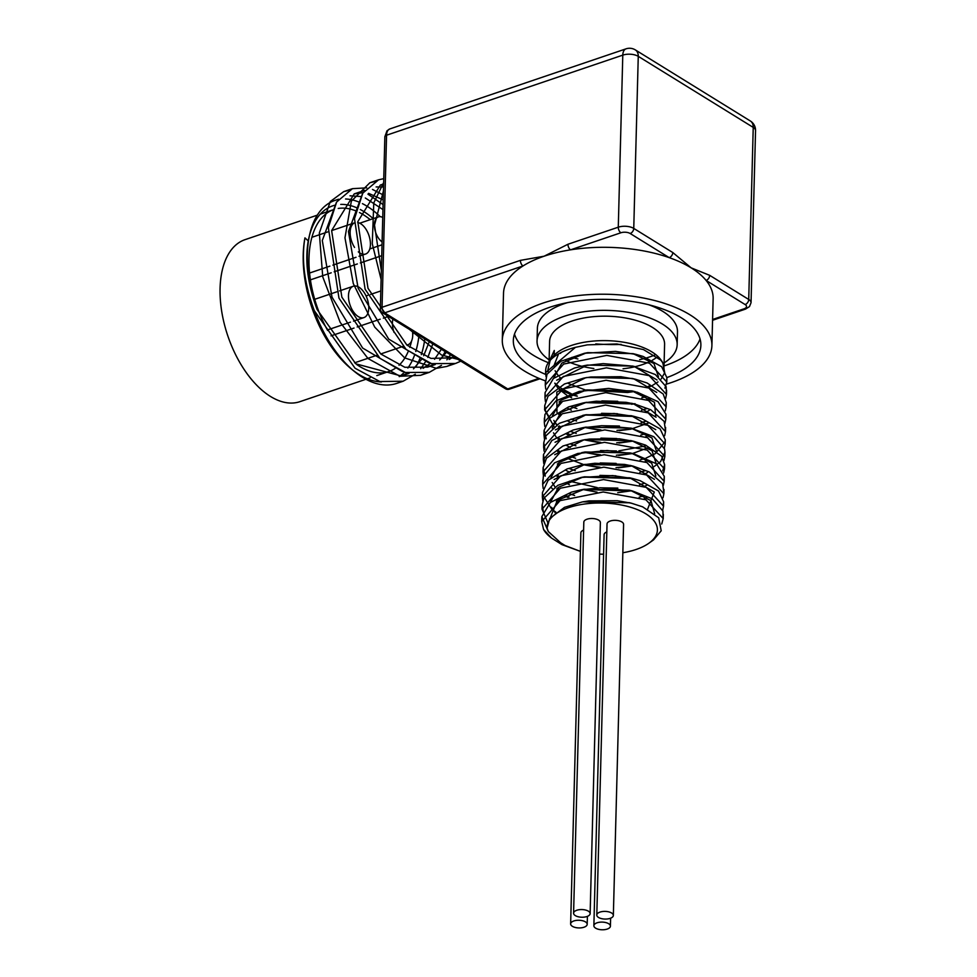 <?xml version="1.0" encoding="UTF-8"?>
<svg xmlns="http://www.w3.org/2000/svg" width="977" height="977" viewBox="0 0 977 977"><rect width="100%" height="100%" fill="white"/><g stroke="black" fill="none" stroke-linecap="round" stroke-linejoin="round"><path stroke-width="1.47" d="M547.096 528.093A55.176 25.561 1.5 0 1 616.902 504.254A55.176 25.561 1.5 0 1 648.911 543.2L653.491 539.927L661.209 530.792L658.693 517.786L642.658 506.843L631.289 503.179L617.293 500.712L588.923 500.896L582.109 501.983L564.462 507.356L549.709 518.531L547.096 528.093L548.305 531.561L560.59 542.723L565.097 545.532L580.399 551.37L561.995 544.653L551.529 538.071L543.566 529.461L541.71 521.608L560.029 500.651L603.2 491.981L645.919 499.797L663.224 518.579L661.722 524.014M547.743 522.475L542.027 509.2L560.358 488.231L603.517 479.573L646.249 487.376L663.542 506.159L662.699 510.226M542.809 500.859L542.345 496.78L560.688 475.823L603.847 467.153L646.579 474.956L663.859 493.751L663.017 497.806M543.139 488.463L542.687 484.36L561.006 463.403L604.177 454.732L646.896 462.548L664.201 481.331L663.346 485.386M567.979 497.452L564.254 495.852M552.42 488.708L550.662 487.181M543.456 476.043L543.004 471.952L561.335 450.983L604.494 442.325L647.226 450.128L664.507 468.911L663.664 472.978M630.849 490.918L582.878 489.489M543.786 463.623L543.322 459.532L561.665 438.575L604.824 429.904L647.543 437.708L664.836 456.503L663.981 460.558M631.264 478.474L583.208 477.081L631.838 478.351M544.104 451.203L543.664 447.112L561.983 426.155L605.142 417.484L647.873 425.3L665.166 444.083L664.323 448.138M631.557 466.078L616.011 467.653M600.098 467.226L583.55 464.661M544.433 438.795L543.981 434.704L562.312 413.735L605.471 405.076L648.203 412.88L665.484 431.663L664.641 435.742M631.826 453.67L616.365 455.233M600.452 454.818L583.88 452.253M544.763 426.375L544.299 422.284L562.642 401.327L605.801 392.656L648.52 400.46L665.813 419.255L664.971 423.297M632.241 441.225L616.719 442.813M600.794 442.398L584.185 439.833L598.4 442.508M569.603 435.363L565.878 433.776M554.044 426.619L544.629 409.864L562.96 388.907L606.119 380.248L648.85 388.04L666.143 406.835L665.288 410.902M632.522 428.83L616.988 430.393M601.063 429.978L584.527 427.413M545.41 401.559L544.958 397.456L563.289 376.487L606.448 367.828L649.18 375.632L666.461 394.415L665.618 398.482M632.803 416.41L584.844 414.993M545.74 389.115L545.276 385.036L563.619 364.079L606.778 355.408L649.497 363.212L666.79 382.007L664.897 388.162M650.767 398.946L647.8 400.143M633.218 403.977L585.174 402.585L633.792 403.855M546.058 376.707L545.606 372.616L575.429 347.348L587.311 344.869L616.89 343.965L643.477 349.583L660.745 360.086L662.797 362.736L664.714 372.701L661.16 378.978M657.997 381.909L652.38 385.451M650.731 386.269L647.751 387.564M634.183 391.459L627.661 392.51L585.724 390.238M664.055 365.08L664.592 344.356A57.509 26.648 1.5 0 0 632.705 319.516A57.509 26.648 1.5 0 0 571.863 321.067A57.509 26.648 1.5 0 0 549.611 341.352L549.074 361.673L554.289 350.45L554.167 355.139L548.708 362.186A60.696 28.125 -178.5 0 0 545.654 370.601A60.696 28.125 -178.5 0 0 546.461 375.534M582.854 501.836L629.738 502.801M550.405 517.554L557.269 500.444L584.124 489.245L629.261 490.185M630.788 490.576L650.963 500.627L654.651 513.719M555.229 512.791L551.529 507.307M550.259 502.532L558.539 487.267L582.964 477.118M663.395 504.059L663.652 501.909L658.559 491.028L640.143 480.684L633.035 478.62L612.652 475.567L581.144 477.46L584.502 476.813L629.689 477.79L654.297 492.042L647.617 509.151M557.244 502.068L556.377 501.225M554.081 479.524L584.808 464.393L630.531 465.504M631.594 465.785L654.443 479.316M646.884 497.391L643.941 498.942M569.041 497.098L565.439 495.254M557.574 489.648L556.695 488.805M555.009 486.949L552.176 482.479M550.906 477.704L559.186 462.451L583.587 452.302M581.718 452.644L585.101 451.985L630.312 452.949L633.67 453.78L607.205 450.495L577.773 453.475L554.606 462.793L543.346 476.422L542.894 482.223M631.789 453.34L651.696 463.159L655.823 475.97M647.214 484.971L644.283 486.522M631.508 490.772L617.708 492.701M597.094 492.164L582.854 489.501M569.359 484.69L565.781 482.833M557.891 477.24L557.024 476.397M554.728 454.708L583.867 439.894M662.724 470.829L664.629 464.661L661.649 456.198L645.614 445.121L633.963 441.36L619.43 438.807L589.461 439.052L582.133 440.212L585.504 439.565L631.337 440.712M632.278 440.957L652.062 450.776L656.141 463.55M647.531 472.55L644.588 474.114M569.689 472.27L566.086 470.425M558.221 464.82L557.354 463.977M555.058 442.276L585.748 427.157L630.886 428.097L651.964 437.965L656.471 451.142M647.861 460.143L644.918 461.694M632.168 465.944L618.343 467.873M597.741 467.336L584.747 464.991L566.416 458.005M558.551 452.412L557.672 451.557M555.376 429.88L586.139 414.737L631.313 415.713L655.762 429.66M648.191 447.722L632.559 453.499M632.473 453.523L618.697 455.453M598.071 454.916L583.843 452.253M570.336 447.442L566.745 445.585M558.868 439.992L558.001 439.149M556.304 437.293L553.483 432.811M552.213 428.048L560.932 412.441L586.444 402.316L632.253 403.452M633.218 403.696L656.08 417.252M648.508 435.302L645.565 436.866M632.815 441.103L619.027 443.045M570.666 435.021L567.063 433.177M559.198 427.572L558.331 426.729M556.634 424.873L553.812 420.403M552.542 415.628L561.262 400.033L586.725 389.908L631.936 390.873L654.468 402.243L655.726 417.008M648.838 422.894L630.898 429.159L619.32 430.625M598.706 430.088L584.49 427.425M570.995 422.601L567.393 420.757M559.516 415.164L558.649 414.309M556.963 412.453L556.792 392.07L585.553 377.794M583.757 378.123L587.128 377.476L632.253 378.453L635.6 379.284L620.871 376.707L590.902 376.988L583.757 378.123L564.474 383.985L548.036 396.247L544.739 405.602L545.569 411.024L549.807 418.156M633.841 378.868L656.739 392.424M649.155 410.474L646.224 412.025M633.45 416.275L584.82 415.005M571.313 410.181L567.722 408.337M559.845 402.744L558.978 401.901M556.682 380.212L587.372 365.08L632.901 366.119M634.134 366.436L657.057 379.992M649.485 398.054L646.542 399.617M571.643 397.773L568.04 395.929M566.892 395.258L559.296 389.481M557.611 387.625L554.777 383.155M553.519 378.368L561.787 363.126L586.163 352.978M666.656 379.87L666.912 377.745L661.649 366.705L643.074 356.422L636.296 354.456L615.51 351.378L584.393 353.295L587.751 352.648L632.949 353.625L653.943 363.493L658.425 376.646M649.815 385.646L646.872 387.197M634.122 391.447L586.701 390.482L568.37 383.509M560.493 377.916L559.626 377.061M557.94 375.205L555.107 370.735M553.837 365.972L558.575 353.906M550.185 360.366L547.902 369.77L548.231 372.09M554.802 383.131L559.027 386.77M560.92 388.113L571.191 393.694M572.143 394.11L577.37 396.125M601.844 400.888L617.757 401.303M641.767 397.859L646.627 396.344M584.393 353.295L560.822 361.295L546.986 374.313L545.484 382.874M559.894 401.107L561.335 401.962M571.411 406.688L576.894 408.581M601.563 413.308L617.488 413.723M641.437 410.267L646.31 408.765M666.314 392.278L666.155 386.733L655.347 374.545L632.498 366.082L603.151 363.627L584.002 365.728L574.464 368.036L553.397 378.465L545.093 392.62L545.166 395.343M559.565 413.515L561.006 414.37M571.069 419.096L576.564 421.002M601.173 425.716L619.442 426.033M641.12 422.687L645.98 421.172M665.996 404.71L666.253 402.573L663.212 394.036L647.104 382.984L635.6 379.284M555.547 423.444L557.122 424.568M559.235 425.935L560.676 426.79M570.763 431.516L576.235 433.409M600.904 438.136L616.829 438.551M640.79 435.107L645.65 433.593M665.679 417.106L665.923 414.211L657.997 401.645L637.212 392.192L608.634 388.406L579.214 391.435L556.108 400.79L544.946 414.431L544.519 420.122M558.917 438.355L560.358 439.21M570.434 443.937L575.917 445.83M600.562 450.556L616.475 450.971M618.832 450.873L645.333 446.013M665.337 429.538L664.177 421.441L650.706 409.754L634.879 404.099L626.062 402.316L596.275 401.205L583.074 402.976L568.553 406.908L549.672 418.29L544.091 430.442L546.241 438.832M558.588 450.763L560.029 451.618M570.104 456.344L575.587 458.25M600.208 462.976L616.133 463.391M640.143 459.935L645.003 458.421M646.286 457.969L655.335 453.609L665.081 441.677L665.276 439.821L660.098 428.866L641.608 418.547L634.671 416.544L614.081 413.466L584.234 415.103L559.32 423.297L545.41 436.292L543.774 442.85L544.91 449.102M558.258 463.183L559.699 464.038M569.786 468.765L575.258 470.658M599.939 475.384L615.864 475.811M639.813 472.355L644.686 470.841M654.199 466.517L660.586 461.584L664.946 452.241L664.555 448.895L653.833 436.695L631.044 428.195L601.722 425.703L582.365 427.816L573.01 430.063L551.871 440.468L543.468 454.61L544.58 461.51M557.94 475.604L559.394 476.458M569.457 481.185L597.191 487.572M599.548 487.804L617.843 488.109M639.483 484.763L644.356 483.261M582.133 440.212L562.996 446L546.473 458.237L543.114 467.69L545.264 476.092M557.611 488.012L559.052 488.879M569.127 493.593L574.61 495.498M639.178 497.183L644.026 495.681M664.042 479.194L664.299 476.373L656.471 463.794L633.67 453.78M557.293 500.432L558.734 501.286M663.725 491.59L662.601 483.603L649.204 471.903L633.255 466.176L624.633 464.429L594.834 463.269L581.437 465.052L567.087 468.936L548.134 480.281L542.467 492.518L542.577 494.802L551.761 509.176L555.974 512.229M581.144 477.46L557.83 485.313L543.835 498.282L542.15 504.938L543.285 511.191M663.065 516.43L662.943 511.069L652.331 498.844L632.595 491.004L600.305 487.779L580.741 489.892L571.545 492.103L550.344 502.459L541.844 516.589L548.207 531.366M648.911 543.2A55.176 25.561 1.5 0 1 622.837 552.75M603.591 554.203A55.176 25.561 1.5 0 1 599.536 554.093M593.869 925.72A8.28 3.835 1.5 0 1 602.235 922.105A8.28 3.835 1.5 0 1 610.417 926.147A8.28 3.835 1.5 0 1 604.775 929.628A8.28 3.835 1.5 0 1 595.604 928.15A8.28 3.835 1.5 0 1 593.869 925.72L604.104 534.663A8.28 3.835 1.5 0 1 606.827 531.915M573.584 913.177L583.819 522.121A8.28 3.835 1.5 0 1 592.196 518.506A8.28 3.835 1.5 0 1 600.366 522.548L590.132 913.605A8.28 3.835 1.5 0 1 584.49 917.085A8.28 3.835 1.5 0 1 575.319 915.608A8.28 3.835 1.5 0 1 573.584 913.177A8.28 3.835 1.5 0 1 581.95 909.563A8.28 3.835 1.5 0 1 590.132 913.605M596.8 915.009L607.035 523.953A8.28 3.835 1.5 0 1 615.412 520.338A8.28 3.835 1.5 0 1 623.582 524.393L613.348 915.449A8.28 3.835 1.5 0 1 607.706 918.917A8.28 3.835 1.5 0 1 598.535 917.452A8.28 3.835 1.5 0 1 596.8 915.009A8.28 3.835 1.5 0 1 605.178 911.394A8.28 3.835 1.5 0 1 613.348 915.449M570.641 923.876A8.28 3.835 1.5 0 1 579.019 920.261A8.28 3.835 1.5 0 1 587.189 924.315A8.28 3.835 1.5 0 1 581.559 927.784A8.28 3.835 1.5 0 1 572.388 926.318A8.28 3.835 1.5 0 1 570.641 923.876L580.888 532.819A8.28 3.835 1.5 0 1 583.611 530.084M317.281 215.16L245.007 239.67A85.524 47.177 71.3 0 0 227.788 335.807A85.524 47.177 71.3 0 0 299.927 401.657L365.948 379.271M382.092 241.893A13.8 7.608 -108.7 0 1 374.606 228.166A13.8 7.608 -108.7 0 1 378.404 216.882A13.8 7.608 -108.7 0 1 382.74 217.48M357.692 222.5A16.548 9.135 -108.7 0 1 360.672 223.696A16.548 9.135 -108.7 0 1 370.1 240.098A16.548 9.135 -108.7 0 1 365.593 254.032A16.548 9.135 -108.7 0 1 358.315 251.858M354.553 247.425A16.548 9.135 -108.7 0 1 354.028 223.11M358.999 287.238A16.548 9.135 -108.7 0 1 368.439 303.652A16.548 9.135 -108.7 0 1 363.933 317.586A16.548 9.135 -108.7 0 1 349.974 304.836A16.548 9.135 -108.7 0 1 353.308 286.224A16.548 9.135 -108.7 0 1 358.999 287.238M412.465 331.264A16.548 9.135 -108.7 0 1 407.897 344.747A16.548 9.135 -108.7 0 1 406.786 344.991M394.085 332.449A16.548 9.135 -108.7 0 1 392.888 319.174M370.234 219.654A85.524 47.177 71.3 0 0 363.371 214.745A85.524 47.177 71.3 0 0 359.463 212.546M355.848 210.898A85.524 47.177 71.3 0 0 338.213 208.455M332.668 209.982A85.524 47.177 71.3 0 0 327.625 330.409M356.69 364.506A85.524 47.177 71.3 0 0 388.846 371.516A85.524 47.177 71.3 0 0 395.087 368.427M399.031 365.264A85.524 47.177 71.3 0 0 408.313 351.256M409.778 347.372A85.524 47.177 71.3 0 0 411.598 340.985M412.721 335.099A85.524 47.177 71.3 0 0 413.186 331.716M424.812 338.897A99.324 54.797 -108.7 0 1 421.319 354.639M419.805 358.815A99.324 54.797 -108.7 0 1 416.312 366.094M399.788 382.178A99.324 54.797 -108.7 0 1 396.76 383.387A99.324 54.797 -108.7 0 1 354.468 371.516A99.324 54.797 -108.7 0 1 314.276 310.613C304.36 283.684 301.246 259.43 304.946 237.875A94.903 52.355 71.3 0 0 351.439 369.05L354.468 371.516M352.941 370.234A94.903 52.355 71.3 0 0 381.433 381.946M399.263 376.633A94.903 52.355 71.3 0 0 404.417 372.2M407.861 368.036A94.903 52.355 71.3 0 0 414.382 355.591M415.762 351.512A94.903 52.355 71.3 0 0 418.962 335.294M304.946 237.875L308.231 240.928A89.383 49.314 71.3 0 1 308.964 237.496L309.868 233.698A93.804 51.744 -108.7 0 1 334.745 200.493A93.804 51.744 -108.7 0 1 338.286 199.54M373.202 218.64A89.383 49.314 71.3 0 0 360.305 209.505M356.629 207.735A89.383 49.314 71.3 0 0 340.729 204.413M334.806 205.231A89.383 49.314 71.3 0 0 309.428 235.64M407.714 373.092L401.364 376.011L355.799 363.81L317.085 309.44C307.706 284.038 304.751 261.201 308.231 240.928M455.233 357.704L430.979 358.425L406.92 345.101L367.999 288.276L357.79 221.694L380.346 185.044L383.607 184.189M446.465 352.282L439.674 359.976M433.849 364.226L427.511 367.132L404.832 367.279L380.774 353.979L341.852 297.142L331.63 230.572L354.199 193.898L363.114 192.628M368.585 193.348L383.192 199.882M429.294 341.669L423.652 355.75M421.343 359.621L413.503 368.854M460.826 361.16L455.441 363.505L431.516 363.627L406.139 349.485L365.117 289.253L354.492 218.689L362.785 193.153L378.575 179.817L383.753 178.644M450.507 354.785L446.868 359.817M441.494 365.337L429.282 372.359L405.37 372.481L379.98 358.364L338.958 298.119L328.345 227.568L336.625 202.019L352.428 188.671L366.717 187.853M372.493 189.44L383.326 194.997M432.823 343.855L427.828 357.423M425.618 361.575L420.696 368.695M415.323 374.215L403.135 381.225L379.845 381.543L355.078 368.256L314.276 310.613M317.085 309.428A93.804 51.744 -108.7 0 1 309.868 233.698M345.577 198.978A93.804 51.744 -108.7 0 1 358.522 201.897M362.418 203.643A93.804 51.744 -108.7 0 1 380.248 216.674M444.828 351.354L421.917 337.114M381.348 270.69L374.521 225.101L383.436 190.955M453.707 356.764L449.164 359.463M428.561 362.687L388.699 339.104L358.119 288.178L348.459 231.586L362.626 193.409M376.121 186.937L383.534 186.986M441.384 349.253L434.57 359.28M430.503 363.322L423.065 368.317M402.487 371.578L362.614 348.032L331.997 297.106L322.3 240.489L336.454 202.288M349.998 195.791L360.879 196.536M365.3 197.977L382.947 209.579M383.069 204.596L367.926 194.154M348.215 190.539L343.709 191.639L330.311 201.506L319.345 232.953L322.74 276.833L340.204 322.398L368.011 358.51L399.972 376.279L420.562 375.315L424.848 373.556M441.36 358.4L445.231 351.586M374.338 181.673L369.856 182.76L351.341 201.177L344.966 237.814L353.271 283.538L374.741 327.136L404.71 357.924L436.438 368.341L446.721 366.448L450.934 364.702M383.656 182.516L373.788 202.886L372.261 243.713L381.115 279.52M409.314 329.322L441.604 355.042L457.908 359.353M439.418 347.934A99.324 54.797 71.3 0 0 446.11 352.062M545.398 380.859A104.832 48.569 1.5 0 1 524.295 370.93A104.832 48.569 1.5 0 1 502.3 340.106L503.521 293.185A104.832 48.569 1.5 0 1 523.013 265.952A4.409 2.43 -108.7 0 1 520.411 260.37L382.056 307.279A4.409 2.039 -178.5 0 0 380.346 308.842A4.409 4.409 0 0 0 382.434 312.713A4.409 3.065 -58.3 0 0 384.657 312.86A4.409 2.43 -108.7 0 1 382.056 307.279L386.562 135.217A11.04 6.094 -108.7 0 1 389.774 128.952L387.014 130.771L384.853 136.78A4.409 2.039 1.5 0 1 386.562 135.217L622.789 55.127L618.282 227.189A4.409 2.43 71.3 0 0 620.883 232.77A6.619 3.065 1.5 0 1 630.165 233.503L669.208 257.635A4.409 3.065 -58.3 0 0 672.799 252.542L633.755 228.41A4.409 3.065 121.7 0 1 630.165 233.503M538.938 378.355L507.735 388.931A4.409 3.065 121.7 0 1 505.512 388.785A4.409 4.409 0 0 0 509.261 389.212A4.409 2.43 -108.7 0 1 507.735 388.931L384.657 312.86L523.013 265.952A104.832 48.569 1.5 0 1 544.079 256.218L520.411 260.37M712.563 320.273L745.488 309.111L749.481 306.595L751.044 302.711A11.04 5.117 -178.5 0 0 748.724 299.463L753.23 127.401A11.04 5.117 1.5 0 1 755.551 130.649A11.04 11.04 0 0 0 750.312 120.965A11.04 7.657 121.7 0 1 753.23 127.401L638.262 56.348A11.04 7.657 -58.3 0 0 635.355 49.912A11.04 11.04 0 0 0 626.001 48.85A11.04 6.094 71.3 0 0 622.789 55.127A11.04 5.117 1.5 0 1 638.262 56.348L633.755 228.41A11.04 5.117 -178.5 0 0 618.282 227.189L567.967 244.25A4.409 2.43 71.3 0 0 570.568 249.831A104.832 48.569 1.5 0 1 669.208 257.635A104.832 48.569 1.5 0 1 691.142 267.845L672.799 252.542M567.967 244.25L544.079 256.218A104.832 48.569 1.5 0 1 570.568 249.831L620.883 232.77M709.693 275.343L691.142 267.845A104.832 48.569 1.5 0 1 706.102 280.436L745.133 304.555A4.409 3.065 121.7 0 0 748.724 299.463L709.693 275.343A4.409 3.065 121.7 0 1 706.102 280.436A104.832 48.569 1.5 0 1 713.137 298.669L711.903 345.602A104.832 48.569 1.5 0 1 666.534 384.095M621.177 344.405A104.832 48.569 1.5 0 1 595.762 343.904M543.566 529.461A60.696 28.125 -178.5 0 0 550.259 537.057L551.529 538.071M575.429 347.336A60.696 28.125 -178.5 0 0 548.708 362.186M559.638 389.188A60.696 28.125 -178.5 0 0 570.189 394.036M571.325 394.439A60.696 28.125 -178.5 0 0 577.028 396.21M554.167 355.139A57.509 26.648 1.5 0 1 571.215 345.516A57.509 26.648 1.5 0 1 661.478 360.696L662.797 362.736M657.265 356.91A57.509 26.648 1.5 0 1 652.306 360.244M650.829 361.063A57.509 26.648 1.5 0 1 635.197 366.68M635.111 366.705A57.509 26.648 1.5 0 1 623.057 368.781M593.857 368.512A57.509 26.648 1.5 0 1 581.938 366.302M581.608 366.216A57.509 26.648 1.5 0 1 565.671 360.489M662.101 361.722A57.509 26.648 1.5 0 1 663.957 368.805A57.509 26.648 1.5 0 1 663.933 369.306M649.107 386.049A57.509 26.648 1.5 0 1 646.737 387.148M633.694 391.325A57.509 26.648 1.5 0 1 627.661 392.51M549.123 359.89A70.075 32.461 1.5 0 1 537.045 341.022A70.075 32.461 1.5 0 1 607.95 310.405A70.075 32.461 1.5 0 1 677.159 344.686A70.075 32.461 1.5 0 1 664.104 362.907M537.045 341.022L537.387 328.309A70.075 32.461 1.5 0 1 567.552 302.626M648.704 304.751A70.075 32.461 1.5 0 1 677.488 331.985L677.159 344.686M654.712 355.078A70.075 32.461 1.5 0 1 646.872 357.802M645.712 358.132A70.075 32.461 1.5 0 1 639.642 359.646M577.908 358.986A70.075 32.461 1.5 0 1 571.838 357.387M560.639 353.356A70.075 32.461 1.5 0 1 560.004 353.063M514.5 334.073A93.804 43.464 -178.5 0 0 533.344 355.262A93.804 43.464 -178.5 0 0 548.353 362.687M664.348 365.862A93.804 43.464 -178.5 0 0 700.033 338.934M545.667 374.435A93.804 43.464 1.5 0 1 533.002 367.975A93.804 43.464 1.5 0 1 513.328 340.399A93.804 43.464 1.5 0 1 608.244 299.414A93.804 43.464 1.5 0 1 700.875 345.308A93.804 43.464 1.5 0 1 666.912 377.562M502.3 340.106A104.832 48.569 1.5 0 1 573.743 296.104A104.832 48.569 1.5 0 1 689.909 314.777A104.832 48.569 1.5 0 1 711.903 345.602M745.488 309.111A4.409 2.43 -108.7 0 1 743.961 308.842L712.587 319.479M745.133 304.555A6.619 3.065 1.5 0 1 743.961 308.842M635.001 403.66L631.618 404.307M633.939 391.508L631.863 391.911M583.88 501.641L582.109 501.983M629.005 502.618L631.289 503.179M584.124 489.245L580.741 489.892M629.261 490.173L632.595 491.004M629.689 477.79L633.035 478.62M584.808 464.405L581.437 465.052M629.921 465.357L633.255 466.176M630.629 440.529L633.963 441.36M585.748 427.157L582.365 427.816M630.886 428.097L634.22 428.927M586.127 414.724L582.768 415.372M631.325 415.713L634.671 416.544M586.444 402.316L583.074 402.976M631.557 403.269L634.879 404.099M586.725 389.908L583.342 390.556M631.936 390.873L635.294 391.692M587.372 365.08L584.002 365.728M632.51 366.021L635.844 366.839M632.949 353.625L636.296 354.456M587.409 916.353L587.189 924.315M369.782 248.94L382.019 244.787M359.78 223.196L378.404 216.882M366.057 295.958L367.645 295.42M370.552 294.431L380.81 290.951M310.393 279.874L331.227 272.803M334.158 271.814L357.374 263.937M360.305 262.947L381.738 255.681M309.538 273.047L329.872 266.147M332.864 265.133L356.019 257.281M358.999 256.267L365.593 254.032M311.871 237.301L327.881 231.867M331.63 230.596L354.04 223M327.38 329.97L350.45 322.154M353.515 321.115L363.933 317.586M314.692 299.316L336.662 291.867M339.532 290.902L353.308 286.224M354.59 362.821L376.548 355.372M380.737 353.955L402.707 346.505M406.896 345.089L407.897 344.747M331.032 335.856L354.016 328.064M357.179 326.99L380.175 319.186M383.338 318.123L388.406 316.401M610.625 918.185L610.417 926.147M332.693 209.933L320.334 214.122M388.846 371.516L376.804 375.595M370.112 377.867L367.352 378.795M383.619 183.932L380.346 185.032M364.69 190.344L354.199 193.898M338.53 199.21L334.745 200.493M455.27 357.729L453.67 358.278M435.229 364.519L427.511 367.144M409.07 373.397L401.364 376.011M378.575 179.805L369.856 182.76M351.891 188.854L343.709 191.626M454.696 363.749L446.721 366.448M429.282 372.359L420.574 375.315M403.135 381.225L396.76 383.387M509.261 389.212L539.976 378.783M380.346 308.842L384.853 136.78M382.434 312.713L505.512 388.785M751.044 302.711L755.551 130.649M750.312 120.965L635.355 49.912M626.001 48.85L389.774 128.952M545.654 370.601L545.606 372.616M545.386 380.774L545.276 385.036M545.068 393.194L544.958 397.297M544.739 405.602L544.629 409.864M544.421 418.022L544.299 422.284M544.091 430.442L543.981 434.704M543.762 442.85L543.652 447.112M543.444 455.27L543.334 459.166M543.114 467.69L543.004 471.952M542.785 480.098L542.675 484.36M542.467 492.518L542.357 496.78M542.137 504.938L542.027 509.2M541.82 517.346L541.698 521.608M666.9 377.745L666.79 382.007M666.583 390.165L666.473 394.415M666.253 402.573L666.143 406.603M665.923 414.993L665.813 419.255M665.606 427.413L665.496 431.663M665.276 439.821L665.178 443.814M664.958 452.241L664.836 456.503M664.629 464.661L664.519 468.911M664.299 477.069L664.189 481.331M663.981 489.489L663.871 493.751M663.652 501.909L663.542 506.159M663.322 514.317L663.212 518.579"/></g></svg>
